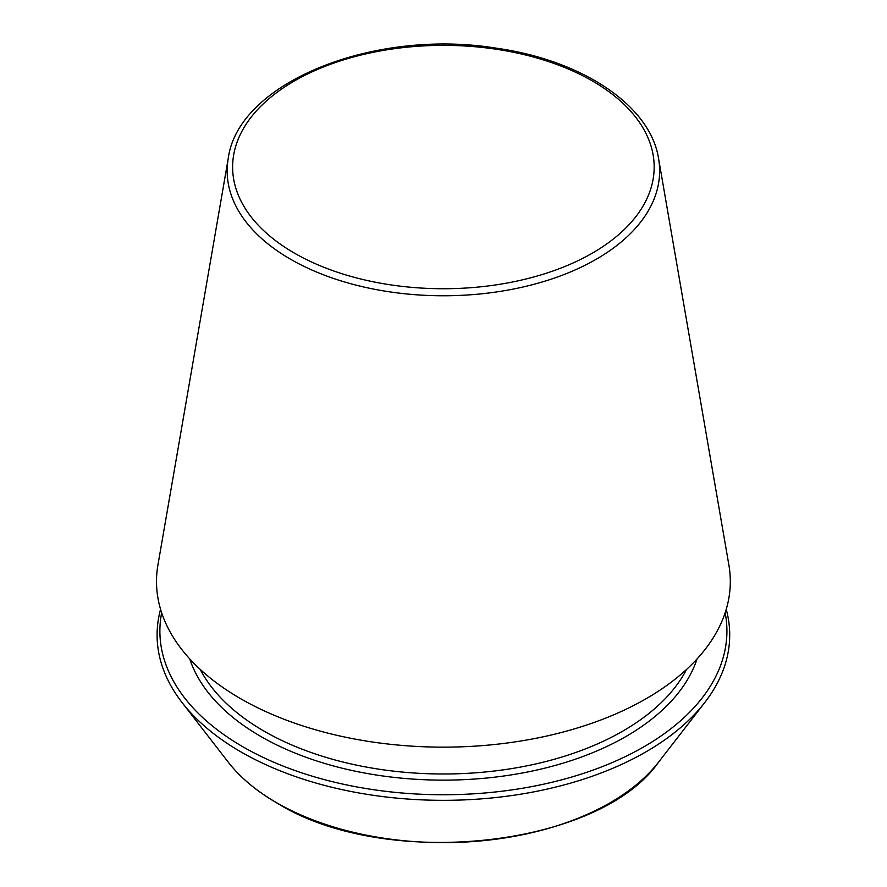 <?xml version="1.0" encoding="UTF-8"?>
<svg xmlns="http://www.w3.org/2000/svg" width="887" height="887" viewBox="0 0 887 887"><rect width="100%" height="100%" fill="white"/><g stroke="black" fill="none" stroke-linecap="round" stroke-linejoin="round"><path stroke-width="1.33" d="M228.236 158.518L157.919 565.052A286.911 165.647 0 0 0 240.532 698.634A286.911 165.647 0 0 0 566.25 731.198A286.911 165.647 0 0 0 728.892 565.052L658.564 158.518C650.282 105.276 582.005 60.161 496.188 48.164C374.381 28.184 238.071 82.291 228.236 158.518A216.24 124.845 0 0 0 290.504 259.204A216.24 124.845 0 0 0 535.992 283.751A216.24 124.845 0 0 0 658.564 158.518M160.569 609.325A286.313 165.304 0 0 0 182.035 702.504A286.313 165.304 0 0 0 240.942 751.91A286.313 165.304 0 0 0 704.777 702.504A286.313 165.304 0 0 0 726.231 609.325M161.656 612.784A283.518 163.685 0 0 0 242.927 746.81A283.518 163.685 0 0 0 566.372 778.553A283.518 163.685 0 0 0 725.145 612.784M294.362 253.094A210.773 121.685 0 0 0 646.989 198.544A210.773 121.685 0 0 0 388.85 49.506A210.773 121.685 0 0 0 294.362 253.094M276.7 802.768A235.754 136.11 0 0 0 658.62 762.088C598.98 847.795 385.025 870.424 277.01 803.057C256.476 791.171 240.2 777.511 228.192 762.088A235.754 136.11 0 0 0 276.7 802.768M200.218 669.408A253.804 146.532 0 0 0 263.938 731.076A253.804 146.532 0 0 0 686.582 669.408M189.729 658.886A258.217 149.083 0 0 0 260.822 736.476A258.217 149.083 0 0 0 519.427 773.531A258.217 149.083 0 0 0 697.082 658.886M658.62 762.088L704.777 702.504M228.192 762.088L182.035 702.504"/></g></svg>
